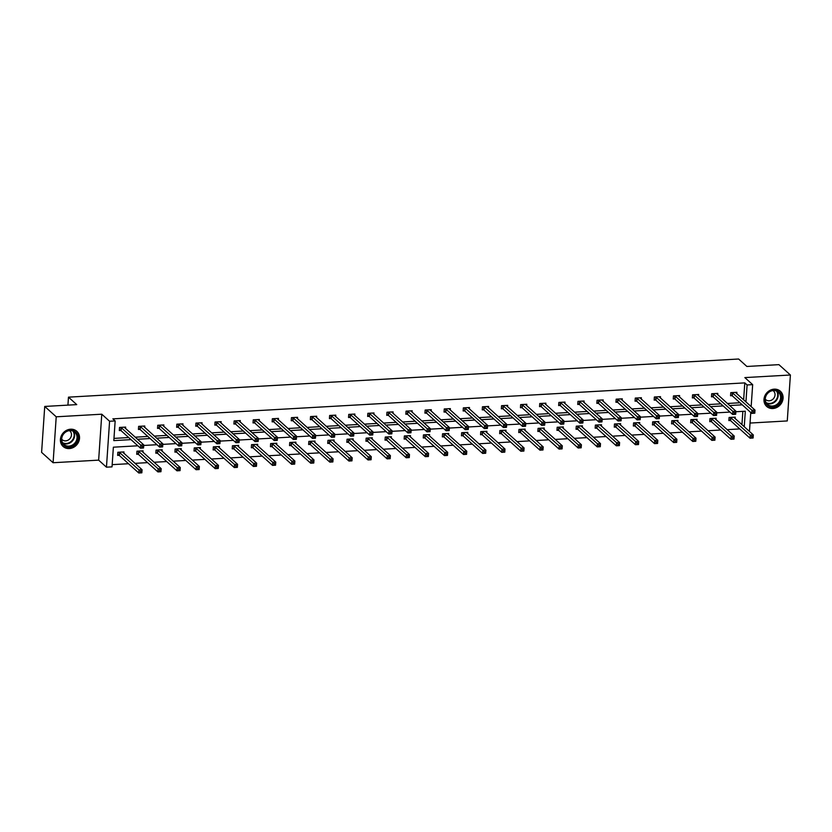 <?xml version="1.0" encoding="UTF-8"?>
<svg xmlns="http://www.w3.org/2000/svg" width="832" height="832" viewBox="0 0 832 832"><rect width="100%" height="100%" fill="white"/><g stroke="black" fill="none" stroke-linecap="round" stroke-linejoin="round"><path stroke-width="1.25" d="M70.626 429.208A10.223 9.006 -48 0 1 76.804 431.298A10.223 9.006 -48 0 1 78.655 441.834A10.223 9.006 -48 0 1 69.306 448.573A10.223 9.006 -48 0 1 63.118 446.482A10.223 9.006 -48 0 1 61.266 435.958A10.223 9.006 -48 0 1 70.626 429.208M774.186 389.158A10.223 9.006 -48 0 1 780.374 391.248A10.223 9.006 -48 0 1 782.215 401.783A10.223 9.006 -48 0 1 772.866 408.522A10.223 9.006 -48 0 1 766.688 406.432A10.223 9.006 -48 0 1 764.837 395.907A10.223 9.006 -48 0 1 774.186 389.158M750.048 423.051L787.27 420.94L790.4 375.003L744.848 377.593L752.669 384.644L751.161 406.63M44.73 406.442L56.222 416.801L53.092 462.727L41.6 452.369L44.73 406.442L76.752 404.622L68.474 397.155L738.618 359.008L746.886 366.465L778.908 364.645L790.4 375.003M750.766 412.495L749.528 430.57L748.55 430.633M112.174 464.651L128.513 463.726M135.013 463.351L147.607 462.634M154.107 462.27L166.712 461.552M173.212 461.178L185.817 460.46M192.317 460.096L204.911 459.378M211.411 459.004L224.016 458.286M230.516 457.912L243.121 457.194M249.621 456.83L262.215 456.113M268.715 455.738L281.32 455.021M287.82 454.657L300.425 453.939M306.925 453.565L319.519 452.847M326.019 452.483L338.624 451.766M345.124 451.391L357.729 450.674M364.229 450.31L376.823 449.592M383.323 449.218L395.928 448.5M402.428 448.126L415.033 447.408M421.533 447.044L434.127 446.326M440.627 445.952L453.232 445.234M459.732 444.87L472.337 444.153M478.837 443.778L491.442 443.061M497.931 442.697L510.536 441.979M517.036 441.605L529.641 440.887M536.141 440.513L548.746 439.806M555.235 439.431L567.84 438.714M574.34 438.339L586.945 437.622M593.445 437.258L606.05 436.54M612.539 436.166L625.144 435.448M631.644 435.084L644.249 434.366M650.749 433.992L663.354 433.274M669.843 432.91L682.448 432.193M688.948 431.818L701.553 431.101M708.053 430.726L720.658 430.009M727.147 429.645L739.752 428.927M137.852 445.796L113.37 447.19L112.029 466.866L106.454 467.178L109.585 421.252L115.159 420.93L113.818 440.606L131.019 439.629M53.092 462.727L98.644 460.138L106.454 467.178M68.474 397.155L67.933 405.122M144.654 427.388L144.758 426.005L138.632 426.358L138.424 429.458L139.786 429.385M182.863 425.214L182.957 423.831L176.831 424.185L176.623 427.284L177.996 427.211M221.062 423.041L221.156 421.658L215.041 422.011L214.822 425.11L216.195 425.038M259.262 420.867L259.366 419.484L253.24 419.838L253.032 422.937L254.394 422.864M297.471 418.694L297.565 417.31L291.439 417.654L291.231 420.763L292.604 420.68M335.67 416.52L335.764 415.137L329.649 415.48L329.43 418.59L330.803 418.506M373.88 414.346L373.974 412.963L367.848 413.306L367.64 416.416L369.002 416.333M412.079 412.173L412.173 410.79L406.047 411.133L405.839 414.242L407.212 414.159M450.278 409.989L450.372 408.616L444.257 408.959L444.038 412.058L445.411 411.986M488.488 407.815L488.582 406.432L482.456 406.786L482.248 409.885L483.61 409.812M526.687 405.642L526.781 404.258L520.655 404.612L520.447 407.711L521.82 407.638M564.886 403.468L564.98 402.085L558.865 402.438L558.646 405.538L560.019 405.465M603.096 401.294L603.19 399.911L597.064 400.265L596.856 403.364L598.218 403.281M641.295 399.121L641.389 397.738L635.263 398.081L635.055 401.19L636.428 401.107M679.494 396.947L679.588 395.564L673.473 395.907L673.254 399.017L674.627 398.934M717.704 394.774L717.798 393.39L711.672 393.734L711.464 396.843L712.826 396.76M113.963 438.402L128.721 437.559M135.221 437.185L147.815 436.467M154.315 436.103L166.92 435.386M173.42 435.011L186.025 434.294M192.525 433.93L205.13 433.212M211.619 432.838L224.224 432.12M230.724 431.746L243.329 431.028M249.829 430.664L262.434 429.946M268.923 429.572L281.528 428.854M288.028 428.49L300.633 427.773M307.133 427.398L319.738 426.681M326.227 426.317L338.832 425.599M345.332 425.225L357.937 424.507M364.437 424.143L377.042 423.426M383.531 423.051L396.136 422.334M402.636 421.959L415.241 421.242M421.741 420.878L434.346 420.16M440.835 419.786L453.44 419.068M459.94 418.704L472.545 417.986M479.045 417.612L491.65 416.894M498.139 416.53L510.744 415.813M517.244 415.438L529.849 414.721M536.349 414.357L548.954 413.639M555.443 413.265L568.048 412.547M574.548 412.173L587.153 411.455M593.653 411.091L606.258 410.374M612.747 409.999L625.352 409.282M631.852 408.918L644.457 408.2M650.957 407.826L663.562 407.108M670.051 406.744L682.656 406.026M689.156 405.652L701.761 404.934M708.261 404.56L720.866 403.853M727.355 403.478L739.96 402.761M743.642 399.849L744.796 382.886L112.861 418.86L115.159 420.93M736.798 393.682L736.892 392.298L730.777 392.652L730.558 395.751L731.931 395.678M698.599 395.855L698.693 394.472L692.567 394.826L692.359 397.925L693.732 397.852M660.4 398.029L660.494 396.646L654.368 396.999L654.16 400.098L655.522 400.026M622.19 400.202L622.284 398.819L616.169 399.173L615.95 402.272L617.323 402.199M583.991 402.376L584.085 401.003L577.959 401.346L577.751 404.456L579.124 404.373M545.792 404.56L545.886 403.177L539.76 403.52L539.552 406.63L540.914 406.546M507.582 406.734L507.676 405.35L501.561 405.694L501.342 408.803L502.715 408.72M469.383 408.907L469.477 407.524L463.351 407.867L463.143 410.977L464.516 410.894M431.184 411.081L431.278 409.698L425.152 410.051L424.944 413.15L426.306 413.078M392.974 413.254L393.068 411.871L386.953 412.225L386.734 415.324L388.107 415.251M354.775 415.428L354.869 414.045L348.743 414.398L348.535 417.498L349.908 417.425M316.576 417.602L316.67 416.218L310.544 416.572L310.336 419.671L311.698 419.598M278.366 419.775L278.46 418.402L272.345 418.746L272.126 421.845L273.499 421.772M240.167 421.959L240.261 420.576L234.135 420.919L233.927 424.029L235.3 423.946M201.958 424.133L202.062 422.75L195.936 423.093L195.728 426.202L197.09 426.119M163.758 426.306L163.852 424.923L157.737 425.266L157.518 428.376L158.891 428.293M125.559 428.48L125.653 427.097L119.527 427.44L119.319 430.55L120.692 430.466M744.796 382.886L747.094 384.956L752.669 384.644M98.644 460.138L101.774 414.201L56.222 416.801M101.774 414.201L109.585 421.252M745.94 401.918L747.094 384.956M137.519 439.254L150.114 438.537M156.614 438.173L169.218 437.455M175.718 437.081L188.323 436.363M194.823 435.999L207.418 435.282M213.918 434.907L226.522 434.19M233.022 433.826L245.627 433.108M252.127 432.734L264.722 432.016M271.222 431.642L283.826 430.934M290.326 430.56L302.931 429.842M309.431 429.468L322.026 428.75M328.526 428.386L341.13 427.669M347.63 427.294L360.235 426.577M366.735 426.213L379.34 425.495M385.83 425.121L398.434 424.403M404.934 424.039L417.539 423.322M424.039 422.947L436.644 422.23M443.134 421.855L455.738 421.138M462.238 420.774L474.843 420.056M481.343 419.682L493.948 418.964M500.438 418.6L513.042 417.882M519.542 417.508L532.147 416.79M538.647 416.426L551.252 415.709M557.742 415.334L570.346 414.617M576.846 414.253L589.451 413.535M595.951 413.161L608.556 412.443M615.046 412.069L627.65 411.351M634.15 410.987L646.755 410.27M653.255 409.895L665.86 409.178M672.35 408.814L684.954 408.096M691.454 407.722L704.059 407.004M710.559 406.64L723.164 405.922M729.654 405.548L742.258 404.83M744.245 426.743L745.306 411.216L735.862 411.746M729.997 412.079L716.758 412.838M710.892 413.171L697.653 413.92M691.798 414.263L678.558 415.012M672.693 415.345L659.454 416.104M653.588 416.437L640.349 417.186M634.494 417.518L621.254 418.278M615.389 418.61L602.15 419.359M596.284 419.692L583.045 420.451M577.19 420.784L563.95 421.533M558.085 421.866L544.846 422.625M538.98 422.958L525.741 423.717M519.886 424.05L506.646 424.798M500.781 425.131L487.542 425.89M481.676 426.223L468.437 426.972M462.582 427.305L449.342 428.064M443.477 428.397L430.238 429.146M424.372 429.478L411.133 430.238M405.278 430.57L392.038 431.319M386.173 431.652L372.934 432.411M367.068 432.744L353.829 433.503M347.974 433.836L334.734 434.585M328.869 434.918L315.63 435.677M309.764 436.01L296.525 436.758M290.67 437.091L277.42 437.85M271.565 438.183L258.326 438.932M252.46 439.265L239.221 440.024M233.366 440.357L220.116 441.106M214.261 441.438L201.022 442.198M195.156 442.53L181.917 443.29M176.062 443.622L162.812 444.371M156.957 444.704L143.718 445.463M741.946 424.674L742.851 411.351M118.997 455.302L117.624 455.374L117.832 452.275L123.958 451.922L123.864 453.305M138.091 454.21L136.729 454.293L136.937 451.183L143.062 450.84L142.969 452.223M157.196 453.128L155.823 453.201L156.042 450.102L162.157 449.748L162.063 451.131M176.301 452.036L174.928 452.119L175.136 449.01L181.262 448.666L181.168 450.05M195.395 450.954L194.033 451.027L194.241 447.928L200.366 447.574L200.273 448.958M214.5 449.862L213.127 449.935L213.346 446.836L219.461 446.493L219.367 447.866M233.605 448.77L232.232 448.854L232.44 445.754L238.566 445.401L238.472 446.784M252.699 447.689L251.337 447.762L251.545 444.662L257.67 444.309L257.577 445.692M271.804 446.597L270.431 446.68L270.65 443.57L276.765 443.227L276.671 444.61M290.909 445.515L289.536 445.588L289.744 442.489L295.87 442.135L295.776 443.518M310.014 444.423L308.641 444.506L308.849 441.397L314.974 441.054L314.881 442.437M329.108 443.342L327.735 443.414L327.954 440.315L334.069 439.962L333.975 441.345M348.213 442.25L346.84 442.333L347.048 439.223L353.174 438.88L353.08 440.263M367.318 441.168L365.945 441.241L366.153 438.142L372.278 437.788L372.185 439.171M386.412 440.076L385.039 440.149L385.258 437.05L391.373 436.706L391.279 438.079M405.517 438.984L404.144 439.067L404.352 435.968L410.478 435.614L410.384 436.998M424.622 437.902L423.249 437.975L423.457 434.876L429.582 434.522L429.489 435.906M443.716 436.81L442.343 436.894L442.562 433.784L448.687 433.441L448.583 434.824M462.821 435.729L461.448 435.802L461.666 432.702L467.782 432.349L467.688 433.732M481.926 434.637L480.553 434.72L480.761 431.61L486.886 431.267L486.793 432.65M501.02 433.555L499.658 433.628L499.866 430.529L505.991 430.175L505.887 431.558M520.125 432.463L518.752 432.546L518.97 429.437L525.086 429.094L524.992 430.477M539.23 431.382L537.857 431.454L538.065 428.355L544.19 428.002L544.097 429.385M558.324 430.29L556.962 430.362L557.17 427.263L563.295 426.92L563.191 428.293M577.429 429.198L576.056 429.281L576.274 426.171L582.39 425.828L582.296 427.211M596.534 428.116L595.161 428.189L595.369 425.09L601.494 424.736L601.401 426.119M615.628 427.024L614.266 427.107L614.474 423.998L620.599 423.654L620.495 425.038M634.733 425.942L633.36 426.015L633.578 422.916L639.694 422.562L639.6 423.946M653.838 424.85L652.465 424.934L652.673 421.824L658.798 421.481L658.705 422.864M672.932 423.769L671.57 423.842L671.778 420.742L677.903 420.389L677.81 421.772M692.037 422.677L690.664 422.76L690.882 419.65L696.998 419.307L696.904 420.69M711.142 421.595L709.769 421.668L709.977 418.569L716.102 418.215L716.009 419.598M730.236 420.503L728.874 420.576L729.082 417.477L735.207 417.134L735.114 418.506M735.53 392.496L754.998 410.082L754.79 413.192L751.722 413.369L732.326 395.876L730.6 395.138M753.303 412.922L754.53 412.849L754.614 411.611L753.386 411.674L753.303 412.922L751.722 413.369L751.941 410.259L732.139 392.569M753.386 411.674L751.941 410.259L754.998 410.082L754.614 411.611M730.454 417.404L750.246 435.094L753.303 434.918L733.834 417.321M752.918 436.436L753.303 434.918L753.095 438.017L750.038 438.194L750.246 435.094L751.702 436.509L751.608 437.746L752.835 437.674L752.918 436.436L751.702 436.509M728.915 419.962L730.642 420.711L750.038 438.194L751.608 437.746M734.292 412.766L734.209 414.003L735.426 413.941L735.509 412.693L734.292 412.766L732.836 411.351L735.894 411.174L735.686 414.274L732.628 414.45L732.836 411.351L713.045 393.661M716.425 393.463L735.894 411.174L735.509 412.693M734.209 414.003L732.628 414.45L713.232 396.968L711.506 396.219M697.32 394.67L716.799 412.256L716.581 415.366L713.523 415.542L694.127 398.06L692.401 397.311M715.104 415.095L716.331 415.022L716.414 413.785L715.187 413.858L715.104 415.095L713.523 415.542L713.731 412.433L693.94 394.742M715.187 413.858L713.731 412.433L716.799 412.256L716.414 413.785M711.35 418.486L731.141 436.176L734.209 435.999L714.73 418.402M733.824 437.528L734.209 435.999L733.99 439.109L730.933 439.275L731.141 436.176L732.597 437.59L732.514 438.838L733.741 438.766L733.824 437.528L732.597 437.59M709.81 421.054L711.537 421.793L730.933 439.275L732.514 438.838M692.245 419.578L712.046 437.268L715.104 437.091L695.635 419.494M714.719 438.61L715.104 437.091L714.896 440.19L711.828 440.367L712.046 437.268L713.492 438.682L713.409 439.92L714.636 439.858L714.719 438.61L713.492 438.682M690.706 422.136L692.432 422.885L711.828 440.367L713.409 439.92M780.603 393.91A8.85 7.8 -48 0 1 776.797 405.527A8.85 7.8 -48 0 1 765.721 403.104A8.85 7.8 -48 0 1 769.527 391.487A8.85 7.8 -48 0 1 780.603 393.91M766.043 402.563A8.195 7.218 132 0 0 767.447 404.383A8.195 7.218 132 0 0 777.358 404.04A8.195 7.218 132 0 0 779.823 394.046A8.195 7.218 132 0 0 778.419 392.215A8.195 7.218 132 0 0 768.508 392.558A8.195 7.218 132 0 0 766.043 402.563A7.925 6.989 132 0 0 775.133 401.003A7.925 6.989 132 0 0 776.974 391.82A7.925 6.989 132 0 0 776.485 391.019M765.263 399.183A5.834 5.138 132 0 0 765.669 399.61A5.834 5.138 132 0 0 772.72 399.37A5.834 5.138 132 0 0 774.488 392.246A5.834 5.138 132 0 0 773.479 390.946A5.834 5.138 132 0 0 773.022 390.582M765.794 405.486A10.161 8.954 132 0 0 766.355 406.058A10.161 8.954 132 0 0 778.648 405.631A10.161 8.954 132 0 0 781.706 393.234A10.161 8.954 132 0 0 779.958 390.967A10.161 8.954 132 0 0 779.345 390.458M77.033 433.961A8.85 7.8 -48 0 1 73.226 445.588A8.85 7.8 -48 0 1 62.15 443.154A8.85 7.8 -48 0 1 65.957 431.538A8.85 7.8 -48 0 1 77.033 433.961M62.473 442.614A8.195 7.218 132 0 0 63.877 444.434A8.195 7.218 132 0 0 73.788 444.101A8.195 7.218 132 0 0 76.253 434.096A8.195 7.218 132 0 0 74.849 432.266A8.195 7.218 132 0 0 64.938 432.609A8.195 7.218 132 0 0 62.473 442.614M61.693 439.244A5.834 5.138 132 0 0 62.109 439.66A5.834 5.138 132 0 0 69.16 439.421A5.834 5.138 132 0 0 70.918 432.297A5.834 5.138 132 0 0 69.909 430.997A5.834 5.138 132 0 0 69.451 430.633M62.223 445.536A10.161 8.954 132 0 0 62.795 446.108A10.161 8.954 132 0 0 75.078 445.682A10.161 8.954 132 0 0 78.135 433.285A10.161 8.954 132 0 0 76.398 431.018A10.161 8.954 132 0 0 75.774 430.508M678.226 395.751L697.694 413.348L697.486 416.447L694.418 416.624L675.022 399.142L673.296 398.393M695.999 416.177L697.226 416.114L697.31 414.866L696.082 414.939L695.999 416.177L694.418 416.624L694.637 413.525L674.835 395.834M696.082 414.939L694.637 413.525L697.694 413.348L697.31 414.866M673.15 420.659L692.942 438.35L695.999 438.173L676.53 420.586M695.614 439.702L695.999 438.173L695.791 441.282L692.734 441.459L692.942 438.35L694.398 439.764L694.304 441.012L695.531 440.939L695.614 439.702L694.398 439.764M671.611 423.228L673.338 423.966L692.734 441.459L694.304 441.012M676.988 416.031L676.905 417.269L678.122 417.196L678.205 415.958L676.988 416.031L675.532 414.606L678.59 414.44L678.382 417.539L675.324 417.716L675.532 414.606L655.741 396.916M659.121 396.729L678.59 414.44L678.205 415.958M676.905 417.269L675.324 417.716L655.928 400.234L654.202 399.485M654.046 421.751L673.837 439.442L676.905 439.265L657.426 421.668M676.52 440.783L676.905 439.265L676.686 442.364L673.629 442.541L673.837 439.442L675.293 440.856L675.21 442.094L676.437 442.031L676.52 440.783L675.293 440.856M652.506 424.31L654.233 425.058L673.629 442.541L675.21 442.094M640.016 397.883L659.495 415.522L659.277 418.631L656.219 418.798L636.823 401.315L635.097 400.577M657.8 418.361L659.027 418.288L659.11 417.05L657.883 417.113L657.8 418.361L656.219 418.798L656.427 415.698L636.636 398.008M657.883 417.113L656.427 415.698L659.495 415.522L659.11 417.05M634.941 422.833L654.742 440.523L657.8 440.357L638.331 422.76M657.415 441.875L657.8 440.357L657.592 443.456L654.524 443.633L654.742 440.523L656.188 441.948L656.105 443.186L657.332 443.113L657.415 441.875L656.188 441.948M633.402 425.402L635.128 426.15L654.524 443.633L656.105 443.186M620.922 399.017L640.39 416.614L640.182 419.713L637.114 419.89L617.718 402.407L615.992 401.658M638.695 419.442L639.922 419.37L640.006 418.132L638.778 418.205L638.695 419.442L637.114 419.89L637.333 416.78L617.531 399.1M638.778 418.205L637.333 416.78L640.39 416.614L640.006 418.132M615.846 423.925L635.638 441.615L638.695 441.438L619.226 423.842M638.31 442.957L638.695 441.438L638.487 444.548L635.43 444.714L635.638 441.615L637.094 443.03L637 444.278L638.227 444.205L638.31 442.957L637.094 443.03M614.307 426.494L616.034 427.232L635.43 444.714L637 444.278M619.684 419.286L619.601 420.534L620.818 420.462L620.901 419.224L619.684 419.286L618.228 417.872L621.286 417.695L621.078 420.805L618.02 420.971L618.228 417.872L598.437 400.182M601.817 399.994L621.286 417.695L620.901 419.224M619.601 420.534L618.02 420.971L598.624 403.489L596.898 402.75M596.742 425.006L616.533 442.697L619.601 442.53L600.122 424.934M619.216 444.049L619.601 442.53L619.382 445.63L616.325 445.806L616.533 442.697L617.989 444.122L617.906 445.359L619.133 445.286L619.216 444.049L617.989 444.122M595.202 427.575L596.929 428.324L616.325 445.806L617.906 445.359M582.712 401.19L602.191 418.787L601.973 421.886L598.915 422.063L579.519 404.581L577.793 403.832M600.496 421.616L601.723 421.554L601.806 420.306L600.579 420.378L600.496 421.616L598.915 422.063L599.123 418.964L579.332 401.274M600.579 420.378L599.123 418.964L602.191 418.787L601.806 420.306M577.637 426.098L597.438 443.789L600.496 443.612L581.027 426.015M600.111 445.141L600.496 443.612L600.288 446.722L597.22 446.888L597.438 443.789L598.884 445.203L598.801 446.451L600.028 446.378L600.111 445.141L598.884 445.203M576.098 428.667L577.824 429.406L597.22 446.888L598.801 446.451M563.618 402.282L583.086 419.869L582.878 422.978L579.81 423.155L560.414 405.662L558.688 404.924M581.391 422.708L582.618 422.635L582.702 421.398L581.474 421.46L581.391 422.708L579.81 423.155L580.029 420.046L560.227 402.355M581.474 421.46L580.029 420.046L583.086 419.869L582.702 421.398M562.38 422.552L562.297 423.79L563.514 423.727L563.597 422.479L562.38 422.552L560.924 421.138L563.982 420.961L563.774 424.06L560.716 424.237L560.924 421.138L541.133 403.447M544.513 403.25L563.982 420.961L563.597 422.479M562.297 423.79L560.716 424.237L541.32 406.754L539.594 406.006M525.408 404.456L544.887 422.053L544.669 425.152L541.611 425.329L522.215 407.846L520.489 407.098M543.192 424.882L544.419 424.809L544.502 423.571L543.275 423.644L543.192 424.882L541.611 425.329L541.819 422.219L522.028 404.529M543.275 423.644L541.819 422.219L544.887 422.053L544.502 423.571M506.314 405.538L525.782 423.134L525.574 426.234L522.506 426.41L503.11 408.928L501.384 408.179M524.087 425.963L525.314 425.901L525.398 424.653L524.17 424.726L524.087 425.963L522.506 426.41L522.725 423.311L502.923 405.621M524.17 424.726L522.725 423.311L525.782 423.134L525.398 424.653M505.076 425.818L504.993 427.055L506.21 426.982L506.293 425.745L505.076 425.818L503.62 424.393L506.678 424.226L506.47 427.326L503.412 427.502L503.62 424.393L483.829 406.702M487.209 406.515L506.678 424.226L506.293 425.745M504.993 427.055L503.412 427.502L484.016 410.02L482.29 409.271M468.104 407.711L487.583 425.308L487.365 428.418L484.307 428.584L464.911 411.102L463.185 410.363M485.888 428.147L487.115 428.074L487.198 426.837L485.971 426.899L485.888 428.147L484.307 428.584L484.515 425.485L464.724 407.794M485.971 426.899L484.515 425.485L487.583 425.308L487.198 426.837M449.01 408.803L468.478 426.4L468.27 429.499L465.202 429.676L445.806 412.194L444.08 411.445M466.783 429.229L468.01 429.156L468.094 427.918L466.866 427.991L466.783 429.229L465.202 429.676L465.421 426.566L445.619 408.886M466.866 427.991L465.421 426.566L468.478 426.4L468.094 427.918M447.772 429.073L447.678 430.321L448.906 430.248L448.989 429.01L447.772 429.073L446.316 427.658L449.374 427.482L449.166 430.591L446.108 430.758L446.316 427.658L426.525 409.968M429.894 409.843L449.374 427.482L448.989 429.01M447.678 430.321L446.108 430.758L426.712 413.275L424.986 412.537M410.8 410.925L430.279 428.574L430.061 431.673L427.003 431.85L407.607 414.367L405.881 413.618M428.584 431.402L429.811 431.34L429.894 430.092L428.667 430.165L428.584 431.402L427.003 431.85L427.211 428.75L407.42 411.06M428.667 430.165L427.211 428.75L430.279 428.574L429.894 430.092M391.706 412.069L411.174 429.655L410.966 432.765L407.898 432.942L388.502 415.449L386.776 414.71M409.479 432.494L410.706 432.422L410.79 431.184L409.562 431.246L409.479 432.494L407.898 432.942L408.117 429.832L388.315 412.142M409.562 431.246L408.117 429.832L411.174 429.655L410.79 431.184M558.542 427.19L578.334 444.881L581.391 444.704L561.922 427.107M581.006 446.222L581.391 444.704L581.183 447.803L578.126 447.98L578.334 444.881L579.79 446.295L579.696 447.533L580.923 447.46L581.006 446.222L579.79 446.295M557.003 429.749L558.73 430.498L578.126 447.98L579.696 447.533M539.438 428.272L559.229 445.962L562.297 445.786L542.818 428.199M561.912 447.314L562.297 445.786L562.078 448.895L559.021 449.062L559.229 445.962L560.685 447.377L560.602 448.625L561.818 448.552L561.912 447.314L560.685 447.377M537.898 430.841L539.625 431.579L559.021 449.062L560.602 448.625M542.807 448.396L541.58 448.469L541.497 449.706L542.724 449.644L543.192 446.878L542.984 449.977L539.916 450.154L540.134 447.054L543.192 446.878L523.713 429.166M518.794 431.922L520.52 432.671L539.916 450.154L541.497 449.706M520.333 429.364L541.58 448.469M501.238 430.446L521.03 448.136L524.087 447.959L504.618 430.373M523.702 449.488L524.087 447.959L523.879 451.069L520.822 451.246L521.03 448.136L522.486 449.55L522.392 450.798L523.619 450.726L523.702 449.488L522.486 449.55M499.699 433.014L501.426 433.753L520.822 451.246L522.392 450.798M482.134 431.538L501.925 449.228L504.993 449.051L485.514 431.454M504.608 450.57L504.993 449.051L504.774 452.15L501.717 452.327L501.925 449.228L503.381 450.642L503.298 451.88L504.514 451.818L504.608 450.57L503.381 450.642M480.594 434.096L482.321 434.845L501.717 452.327L503.298 451.88M485.503 451.662L484.276 451.734L484.193 452.972L485.42 452.899L485.888 450.143L485.68 453.242L482.612 453.419L482.83 450.31L485.888 450.143L466.409 432.432M461.49 435.188L463.216 435.937L482.612 453.419L484.193 452.972M463.029 432.619L484.276 451.734M443.934 433.711L463.726 451.402L466.783 451.225L447.314 433.628M466.398 452.743L466.783 451.225L466.575 454.334L463.518 454.501L463.726 451.402L465.182 452.816L465.088 454.064L466.315 453.991L466.398 452.743L465.182 452.816M442.395 436.28L444.122 437.018L463.518 454.501L465.088 454.064M424.83 434.793L444.621 452.483L447.689 452.317L428.21 434.72M447.304 453.835L447.689 452.317L447.47 455.416L444.413 455.593L444.621 452.483L446.077 453.908L445.994 455.146L447.21 455.073L447.304 453.835L446.077 453.908M423.29 437.362L425.017 438.11L444.413 455.593L445.994 455.146M428.199 454.927L426.972 454.99L426.889 456.238L428.116 456.165L428.584 453.398L428.376 456.508L425.308 456.674L425.526 453.575L428.584 453.398L409.105 435.687M404.186 438.454L405.912 439.192L425.308 456.674L426.889 456.238M405.725 435.885L426.972 454.99M386.63 436.977L406.422 454.667L409.479 454.49L390.01 436.894M409.094 456.009L409.479 454.49L409.271 457.59L406.214 457.766L406.422 454.667L407.878 456.082L407.784 457.319L409.011 457.246L409.094 456.009L407.878 456.082M385.091 439.535L386.818 440.284L406.214 457.766L407.784 457.319M390.468 432.338L390.374 433.576L391.602 433.514L391.685 432.266L390.468 432.338L389.012 430.924L392.07 430.747L391.862 433.846L388.804 434.023L389.012 430.924L369.221 413.234M372.601 413.036L392.07 430.747L391.685 432.266M390.374 433.576L388.804 434.023L369.408 416.541L367.682 415.792M367.526 438.058L387.317 455.749L390.385 455.572L370.906 437.986M390 457.101L390.385 455.572L390.166 458.682L387.109 458.858L387.317 455.749L388.773 457.163L388.69 458.411L389.906 458.338L390 457.101L388.773 457.163M365.986 440.627L367.713 441.366L387.109 458.858L388.69 458.411M353.496 414.242L372.975 431.839L372.757 434.938L369.699 435.115L350.303 417.633L348.577 416.884M371.28 434.668L372.507 434.595L372.59 433.358L371.363 433.43L371.28 434.668L369.699 435.115L369.907 432.006L350.116 414.315M371.363 433.43L369.907 432.006L372.975 431.839L372.59 433.358M370.895 458.182L369.668 458.255L369.585 459.493L370.812 459.43L371.28 456.664L371.072 459.763L368.004 459.94L368.222 456.841L371.28 456.664L351.801 438.953M346.882 441.709L348.608 442.458L368.004 459.94L369.585 459.493M348.421 439.15L369.668 458.255M334.402 415.324L353.87 432.921L353.662 436.02L350.594 436.197L331.198 418.714L329.472 417.976M352.175 435.75L353.402 435.687L353.486 434.439L352.258 434.512L352.175 435.75L350.594 436.197L350.813 433.098L331.011 415.407M352.258 434.512L350.813 433.098L353.87 432.921L353.486 434.439M329.326 440.232L349.118 457.922L352.175 457.746L332.706 440.159M351.79 459.274L352.175 457.746L351.967 460.855L348.91 461.032L349.118 457.922L350.574 459.337L350.48 460.585L351.707 460.512L351.79 459.274L350.574 459.337M327.787 442.801L329.514 443.539L348.91 461.032L350.48 460.585M333.164 435.604L333.07 436.842L334.298 436.769L334.381 435.531L333.164 435.604L331.708 434.179L334.766 434.013L334.558 437.112L331.5 437.289L331.708 434.179L311.917 416.489M315.297 416.302L334.766 434.013L334.381 435.531M333.07 436.842L331.5 437.289L312.104 419.806L310.378 419.058M332.696 460.356L331.469 460.429L331.386 461.666L332.602 461.604L333.081 458.838L332.862 461.937L329.805 462.114L330.013 459.014L333.081 458.838L313.602 441.199M308.682 443.882L310.409 444.631L329.805 462.114L331.386 461.666M310.222 441.324L331.469 460.429M296.192 417.498L315.671 435.094L315.453 438.204L312.395 438.37L292.999 420.888L291.273 420.15M313.976 437.934L315.203 437.861L315.286 436.623L314.059 436.686L313.976 437.934L312.395 438.37L312.603 435.271L292.812 417.581M314.059 436.686L312.603 435.271L315.671 435.094L315.286 436.623M313.591 461.448L312.364 461.521L312.281 462.758L313.508 462.686L313.976 459.93L313.768 463.029L310.7 463.206L310.918 460.096L313.976 459.93L294.497 442.218M289.578 444.974L291.304 445.723L310.7 463.206L312.281 462.758M291.117 442.406L312.364 461.521M277.098 418.59L296.566 436.186L296.358 439.286L293.29 439.462L273.894 421.98L272.168 421.231M294.871 439.015L296.098 438.942L296.182 437.705L294.954 437.778L294.871 439.015L293.29 439.462L293.509 436.363L273.707 418.673M294.954 437.778L293.509 436.363L296.566 436.186L296.182 437.705M272.022 443.498L291.814 461.188L294.871 461.011L275.402 443.414M294.486 462.53L294.871 461.011L294.663 464.121L291.606 464.287L291.814 461.188L293.27 462.602L293.176 463.85L294.403 463.778L294.486 462.53L293.27 462.602M270.473 446.066L272.21 446.805L291.606 464.287L293.176 463.85M275.86 438.859L275.766 440.107L276.994 440.034L277.077 438.797L275.86 438.859L274.404 437.445L277.462 437.268L277.254 440.378L274.196 440.544L274.404 437.445L254.613 419.754M257.993 419.567L277.462 437.268L277.077 438.797M275.766 440.107L274.196 440.544L254.8 423.062L253.074 422.323M252.918 444.579L272.709 462.27L275.777 462.103L256.298 444.506M275.392 463.622L275.777 462.103L275.558 465.202L272.501 465.379L272.709 462.27L274.165 463.694L274.082 464.932L275.298 464.859L275.392 463.622L274.165 463.694M251.378 447.148L253.105 447.897L272.501 465.379L274.082 464.932M238.888 420.763L258.367 438.36L258.149 441.459L255.091 441.636L235.695 424.154L233.969 423.405M256.672 441.189L257.899 441.126L257.982 439.878L256.755 439.951L256.672 441.189L255.091 441.636L255.299 438.537L235.508 420.846M256.755 439.951L255.299 438.537L258.367 438.36L257.982 439.878M256.287 464.714L255.06 464.776L254.977 466.024L256.204 465.951L256.672 463.185L256.464 466.294L253.396 466.461L253.614 463.362L256.672 463.185L237.193 445.484M232.274 448.24L234 448.978L253.396 466.461L254.977 466.024M233.813 445.671L255.06 464.776M219.794 421.855L239.262 439.442L239.054 442.551L235.986 442.728L216.59 425.235L214.864 424.497M237.567 442.281L238.794 442.208L238.878 440.97L237.65 441.033L237.567 442.281L235.986 442.728L236.205 439.618L216.403 421.928M237.65 441.033L236.205 439.618L239.262 439.442L238.878 440.97M214.708 446.763L234.51 464.454L237.567 464.277L218.098 446.68M237.182 465.795L237.567 464.277L237.359 467.376L234.291 467.553L234.51 464.454L235.955 465.868L235.872 467.106L237.099 467.043L237.182 465.795L235.955 465.868M213.169 449.322L214.906 450.07L234.291 467.553L235.872 467.106M218.556 442.125L218.462 443.362L219.69 443.3L219.773 442.052L218.556 442.125L217.1 440.71L220.158 440.534L219.95 443.633L216.892 443.81L217.1 440.71L197.309 423.02M200.678 422.885L220.158 440.534L219.773 442.052M218.462 443.362L216.892 443.81L197.496 426.327L195.77 425.578M195.614 447.845L215.405 465.535L218.473 465.358L198.994 447.772M218.088 466.887L218.473 465.358L218.254 468.468L215.197 468.645L215.405 465.535L216.861 466.95L216.778 468.198L217.994 468.125L218.088 466.887L216.861 466.95M194.074 450.414L195.801 451.152L215.197 468.645L216.778 468.198M181.584 424.029L201.063 441.626L200.845 444.725L197.787 444.902L178.391 427.419L176.665 426.67M199.368 444.454L200.595 444.382L200.678 443.144L199.451 443.217L199.368 444.454L197.787 444.902L197.995 441.792L178.204 424.102M199.451 443.217L197.995 441.792L201.063 441.626L200.678 443.144M198.983 467.969L197.756 468.042L197.673 469.279L198.9 469.217L199.368 466.45L199.15 469.55L196.092 469.726L196.31 466.627L199.368 466.45L179.889 448.739M174.97 451.495L176.696 452.244L196.092 469.726L197.673 469.279M176.509 448.937L197.756 468.042M162.49 425.11L181.958 442.707L181.75 445.817L178.682 445.983L159.286 428.501L157.56 427.762M180.263 445.546L181.49 445.474L181.574 444.226L180.346 444.298L180.263 445.546L178.682 445.983L178.901 442.884L159.099 425.194M180.346 444.298L178.901 442.884L181.958 442.707L181.574 444.226M157.404 450.018L177.206 467.709L180.263 467.532L160.794 449.946M179.878 469.061L180.263 467.532L180.055 470.642L176.987 470.818L177.206 467.709L178.651 469.134L178.568 470.371L179.795 470.298L179.878 469.061L178.651 469.134M155.865 452.587L157.602 453.336L176.987 470.818L178.568 470.371M161.252 445.39L161.158 446.628L162.386 446.555L162.469 445.318L161.252 445.39L159.796 443.966L162.854 443.799L162.646 446.898L159.588 447.075L159.796 443.966L140.005 426.275M143.385 426.088L162.854 443.799L162.469 445.318M161.158 446.628L159.588 447.075L140.192 429.593L138.466 428.844M138.31 451.11L158.101 468.801L161.158 468.624L141.69 451.027M160.784 470.142L161.158 468.624L160.95 471.723L157.893 471.9L158.101 468.801L159.557 470.215L159.474 471.453L160.69 471.39L160.784 470.142L159.557 470.215M136.77 453.669L138.497 454.418L157.893 471.9L159.474 471.453M124.28 427.284L143.759 444.881L143.541 447.99L140.483 448.157L121.087 430.674L119.361 429.936M142.064 447.72L143.281 447.647L143.374 446.41L142.147 446.472L142.064 447.72L140.483 448.157L140.691 445.058L120.9 427.367M142.147 446.472L140.691 445.058L143.759 444.881L143.374 446.41M141.679 471.234L140.452 471.307L140.369 472.545L141.596 472.472L142.064 469.716L141.846 472.815L138.788 472.992L138.996 469.882L142.064 469.716L122.585 452.005M117.666 454.761L119.392 455.51L138.788 472.992L140.369 472.545M119.205 452.192L140.452 471.307M732.545 392.777L732.326 395.876M732.285 392.631L732.066 395.73M730.382 420.555L730.59 417.456M730.642 420.711L730.85 417.602M713.44 393.869L713.232 396.968M713.18 393.713L712.972 396.822M694.335 394.95L694.127 398.06M694.075 394.805L693.867 397.904M711.277 421.647L711.485 418.548M711.537 421.793L711.745 418.694M692.172 422.739L692.39 419.63M692.432 422.885L692.65 419.775M777.078 391.29A8.195 7.218 -48 0 1 777.431 391.882A8.195 7.218 -48 0 1 775.632 401.263A8.195 7.218 -48 0 1 766.386 403.156M73.518 431.34A8.195 7.218 -48 0 1 73.861 431.943A8.195 7.218 -48 0 1 72.072 441.314A8.195 7.218 -48 0 1 62.816 443.206M62.483 442.634A7.925 6.989 132 0 0 71.562 441.054A7.925 6.989 132 0 0 73.403 431.87A7.925 6.989 132 0 0 72.914 431.07M675.241 396.042L675.022 399.142M674.981 395.886L674.762 398.996M673.078 423.821L673.286 420.722M673.338 423.966L673.546 420.867M656.136 397.124L655.928 400.234M655.876 396.978L655.668 400.078M653.973 424.913L654.181 421.803M654.233 425.058L654.441 421.959M637.031 398.216L636.823 401.315M636.771 398.06L636.563 401.17M634.868 425.994L635.086 422.895M635.128 426.15L635.346 423.041M617.937 399.298L617.718 402.407M617.677 399.152L617.458 402.251M615.774 427.086L615.982 423.977M616.034 427.232L616.242 424.133M598.832 400.39L598.624 403.489M598.572 400.244L598.364 403.343M596.669 428.168L596.877 425.069M596.929 428.324L597.137 425.214M579.727 401.471L579.519 404.581M579.467 401.326L579.259 404.425M577.564 429.26L577.782 426.15M577.824 429.406L578.042 426.306M560.633 402.563L560.414 405.662M560.373 402.418L560.154 405.517M541.528 403.655L541.32 406.754M541.268 403.499L541.06 406.609M522.423 404.737L522.215 407.846M522.163 404.591L521.955 407.69M503.329 405.829L503.11 408.928M503.069 405.673L502.85 408.782M484.224 406.91L484.016 410.02M483.964 406.765L483.756 409.864M465.119 408.002L464.911 411.102M464.859 407.846L464.651 410.956M446.025 409.084L445.806 412.194M445.765 408.938L445.546 412.038M426.92 410.176L426.712 413.275M426.66 410.03L426.452 413.13M407.815 411.258L407.607 414.367M407.555 411.112L407.347 414.222M388.721 412.35L388.502 415.449M388.461 412.204L388.242 415.303M558.47 430.342L558.678 427.242M558.73 430.498L558.938 427.388M539.365 431.434L539.573 428.334M539.625 431.579L539.833 428.48M520.26 432.526L520.478 429.416M520.52 432.671L520.738 429.572M501.166 433.607L501.374 430.508M501.426 433.753L501.634 430.654M482.061 434.699L482.269 431.59M482.321 434.845L482.529 431.746M462.956 435.781L463.174 432.682M463.216 435.937L463.434 432.827M443.862 436.873L444.07 433.763M444.122 437.018L444.33 433.919M424.757 437.954L424.965 434.855M425.017 438.11L425.225 435.001M405.652 439.046L405.87 435.937M405.912 439.192L406.13 436.093M386.558 440.128L386.766 437.029M386.818 440.284L387.026 437.174M369.616 413.442L369.408 416.541M369.356 413.286L369.148 416.395M367.453 441.22L367.661 438.121M367.713 441.366L367.921 438.266M350.511 414.523L350.303 417.633M350.251 414.378L350.043 417.477M348.348 442.312L348.566 439.202M348.608 442.458L348.826 439.358M331.417 415.615L331.198 418.714M331.157 415.459L330.938 418.569M329.254 443.394L329.462 440.294M329.514 443.539L329.722 440.44M312.312 416.697L312.104 419.806M312.052 416.551L311.844 419.65M310.149 444.486L310.357 441.376M310.409 444.631L310.617 441.532M293.207 417.789L292.999 420.888M292.947 417.633L292.739 420.742M291.044 445.567L291.262 442.468M291.304 445.723L291.522 442.614M274.113 418.87L273.894 421.98M273.853 418.725L273.634 421.824M271.95 446.659L272.158 443.55M272.21 446.805L272.418 443.706M255.008 419.962L254.8 423.062M254.748 419.817L254.54 422.916M252.845 447.741L253.053 444.642M253.105 447.897L253.313 444.787M235.903 421.044L235.695 424.154M235.643 420.898L235.435 424.008M233.74 448.833L233.958 445.723M234 448.978L234.218 445.879M216.809 422.136L216.59 425.235M216.549 421.99L216.33 425.09M214.646 449.914L214.854 446.815M214.906 450.07L215.114 446.961M197.704 423.228L197.496 426.327M197.444 423.072L197.236 426.182M195.541 451.006L195.749 447.907M195.801 451.152L196.009 448.053M178.599 424.31L178.391 427.419M178.339 424.164L178.131 427.263M176.436 452.098L176.654 448.989M176.696 452.244L176.914 449.145M159.505 425.402L159.286 428.501M159.245 425.246L159.026 428.355M157.342 453.18L157.55 450.081M157.602 453.336L157.81 450.226M140.4 426.483L140.192 429.593M140.14 426.338L139.932 429.437M138.237 454.272L138.445 451.162M138.497 454.418L138.705 451.318M121.295 427.575L121.087 430.674M121.035 427.419L120.827 430.529M119.132 455.354L119.35 452.254M119.392 455.51L119.61 452.4"/></g></svg>
